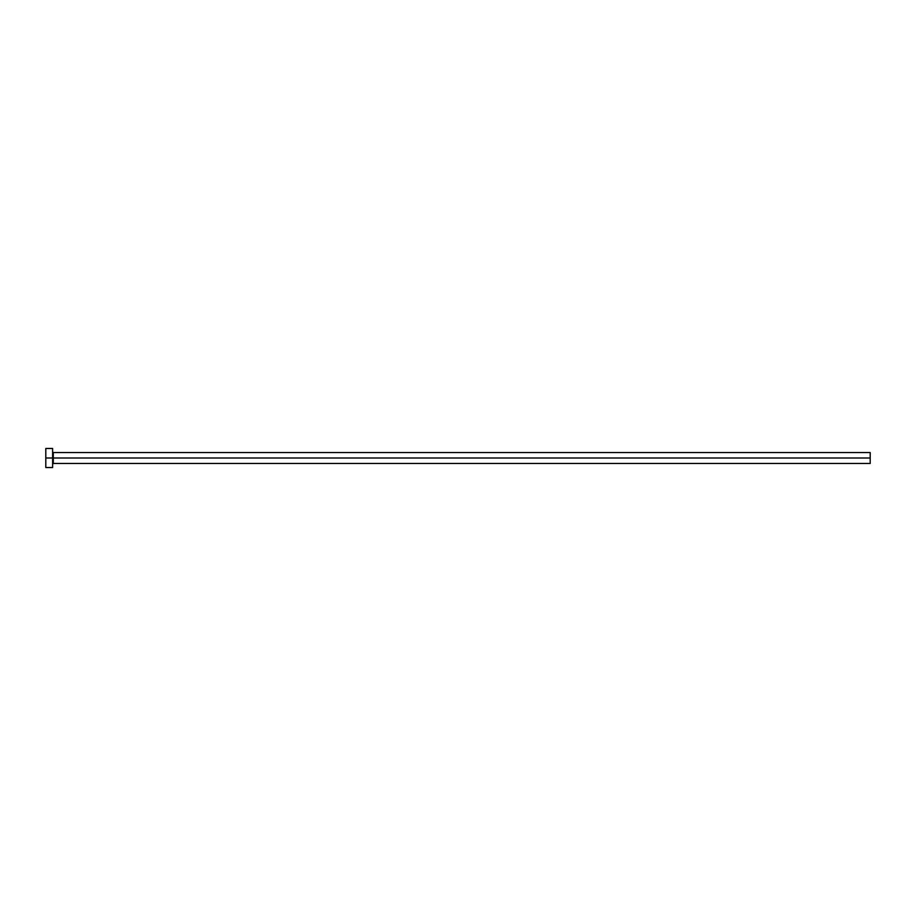 <?xml version="1.0" encoding="UTF-8"?>
<svg xmlns="http://www.w3.org/2000/svg" width="916" height="916" viewBox="0 0 916 916"><rect width="100%" height="100%" fill="white"/><g stroke="black" fill="none" stroke-linecap="round" stroke-linejoin="round"><path stroke-width="1.37" d="M45.8 467.538L45.8 448.462L45.8 458L870.2 458L870.2 463.45L870.2 458L53.3 458L53.3 452.55L53.3 458L45.8 458L45.8 467.538L52.613 467.538L52.613 448.462L52.613 467.538M52.613 464.137L53.3 463.45L53.3 458L53.3 463.45L870.2 463.45M870.2 458L870.2 452.55L870.2 458M870.2 452.55L53.3 452.55L52.613 451.863M45.8 448.462L52.613 448.462"/></g></svg>

